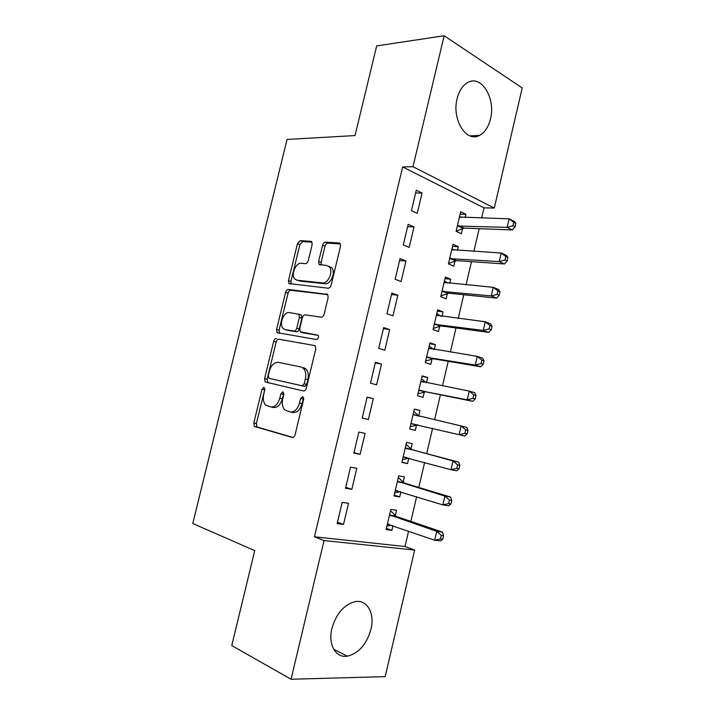 <?xml version="1.0" encoding="UTF-8"?>
<svg xmlns="http://www.w3.org/2000/svg" width="715" height="715" viewBox="0 0 715 715"><rect width="100%" height="100%" fill="white"/><g stroke="black" fill="none" stroke-linecap="round" stroke-linejoin="round"><path stroke-width="1.07" d="M263.96 387.324L262.03 389.21L253.798 423.003L254.451 426.453L292.14 437.446C293.49 437.625 294.482 436.713 295.107 434.72L303.661 399.22L302.695 396.521L300.613 398.487L299.505 403.054C297.52 409.409 294.374 412.358 290.076 411.92L284.811 409.936C282.416 407.389 281.719 403.716 282.711 398.925L283.792 394.448L282.89 391.82L280.879 393.742L279.797 398.21C277.858 404.413 274.837 407.318 270.717 406.915L265.748 405.056C263.424 402.59 262.762 398.997 263.746 394.26L264.809 389.881L263.96 387.324M264.907 388.924L256.363 423.53L257.016 426.971L292.953 437.455M303.714 397.889L302.07 403.653L299.505 403.054M283.882 393.295L282.354 398.8L279.797 398.21M490.472 118.967C488.425 127.118 484.743 132.597 479.399 135.421C466.368 142.946 451.576 119.512 457.117 98.661C459.128 90.734 462.676 85.335 467.771 82.475C481.481 74.423 495.951 98.679 490.472 118.967M370.987 629.245C366.634 644.304 358.751 653.287 347.338 656.182C335.764 658.265 327.836 644.492 331.912 628.449C336.282 613.631 343.96 604.711 354.926 601.69C367.108 599.143 375.035 613.255 370.987 629.245M312.151 244.602L311.722 241.742L310.81 241.304L300.273 240.669L297.458 243.672L288.467 280.593L288.931 283.551L328.114 288.199C329.517 288.154 330.527 287.135 331.143 285.16L340.483 246.398L340.036 243.484L339.017 242.984L325.513 242.179C324.145 242.296 323.153 243.323 322.554 245.263L318.622 261.502L319.087 264.443L326.63 265.471L329.177 266.749C333.655 270.976 328.203 283.962 322.42 282.89L297.136 280.226L294.92 279.109C290.594 275.168 295.688 262.423 301.247 263.299L305.385 263.656C306.699 263.576 307.665 262.575 308.263 260.653L312.151 244.602M481.642 218.066L484.019 207.868L402.652 166.935L314.439 536.795L324.047 540.567L414.664 550.067L385.215 676.622L291.05 679.25L324.047 540.567M402.652 166.935L412.993 166.702L444.158 35.75L522.218 87.963L494.271 208.056L412.993 166.702M291.05 679.25L231.767 645.574L254.719 550.613L192.782 523.514L287.064 139.452L355.015 135.564L376.689 45.894L444.158 35.75M276.464 338.526C275.195 338.499 274.265 339.437 273.684 341.323L264.595 378.664L265.185 381.953L303.339 390.962C304.715 391.069 305.707 390.131 306.333 388.138L315.78 348.92L315.199 345.658L278.966 339.241C277.697 339.214 276.768 340.143 276.187 342.038L267.124 379.29L268.08 382.82M276.562 329.49L285.607 292.364C286.188 290.478 287.117 289.512 288.404 289.459L327.658 294.428L328.167 297.512L324.154 314.171C323.529 316.155 322.528 317.156 321.133 317.156L305.269 314.877C303.929 314.886 302.954 315.86 302.356 317.8L299.728 328.623L300.282 331.796L318.139 335.237C318.988 337.435 318.416 338.874 316.423 339.545L277.089 332.609L276.562 329.49L279.056 330.232L288.074 293.186L285.607 292.364M304.572 369.932L304.983 368.243M414.021 226.941L408.176 224.34L403.296 244.896L409.177 247.372L414.021 226.941L407.622 226.7M457.475 250.393L458.333 246.702L453.024 244.333L448.421 263.942L453.766 266.195L454.999 260.93M397.835 295.232L391.865 293.043L386.949 313.76L392.955 315.824L397.835 295.232L391.507 294.535M442.022 316.343L443.077 311.856L437.652 309.863L433.013 329.624L438.474 331.501L439.716 326.192M381.524 364.06L375.429 362.282L370.468 383.16L376.599 384.804L381.524 364.06L375.277 362.907M426.453 382.784L427.695 377.502L422.163 375.884L417.489 395.788L423.057 397.29L424.308 391.945M353.862 453.113L360.119 454.329L365.079 433.415L358.858 432.066L353.862 453.113M410.946 449.002L412.206 443.631L406.558 442.406L401.857 462.453L407.532 463.561L408.792 458.181M337.123 523.612L343.513 524.399L348.509 503.315L342.163 502.404L337.123 523.612M395.324 515.667L396.593 510.251L390.837 509.42L386.091 529.627L391.892 530.333L392.991 525.65M314.439 536.795L405.003 546.528L408.605 531.102M410.866 521.396L416.622 496.719M418.784 487.451L424.612 462.48M426.676 453.641L432.575 428.365M434.559 419.857L440.413 394.769M442.478 385.903L448.225 361.298M450.37 352.075L456 327.962M458.235 318.381L463.749 294.741M466.064 284.82L471.471 261.654M473.866 251.376L479.166 228.684M403.153 482.268L404.413 476.878L398.711 475.85L393.992 495.978L399.721 496.889L400.909 491.831M345.515 488.291L351.834 489.292L356.812 468.298L350.529 467.163L345.515 488.291M418.713 415.853L419.964 410.499L414.378 409.087L409.686 429.063L415.308 430.358L416.568 424.996M373.319 398.666L367.161 397.102L362.183 418.069L368.377 419.499L373.319 398.666L367.117 397.29M434.255 349.501L435.399 344.621L429.921 342.816L425.273 362.648L430.779 364.328L432.03 359.01M389.693 329.579L383.66 327.595L378.727 348.393L384.795 350.252L389.693 329.579L383.41 328.659M449.762 283.31L450.718 279.216L445.356 277.036L440.735 296.716L446.133 298.79L447.376 293.507M405.95 261.02L400.034 258.624L395.136 279.261L401.088 281.531L405.95 261.02L399.578 260.555M465.152 217.601L465.93 214.303L460.675 211.747L456.09 231.285L461.372 233.725L462.605 228.478M422.073 192.996L416.282 190.19L411.429 210.657L417.247 213.347L422.073 192.996L415.63 192.97M484.019 207.868L494.271 208.056M405.003 546.528L414.664 550.067M391.892 530.333L386.386 528.385M343.513 524.399L337.462 522.182M399.721 496.889L394.188 495.129M351.834 489.292L345.747 487.317M407.532 463.561L401.964 461.997M360.119 454.329L353.988 452.586M419.964 410.499L414.334 409.248M415.308 430.358L409.704 428.991M368.377 419.499L362.201 417.989M427.695 377.502L422.038 376.43M435.399 344.621L429.706 343.736M443.077 311.856L437.348 311.159M450.718 279.216L444.962 278.707M458.333 246.702L452.55 246.371M465.93 214.303L460.102 214.16M271.003 406.978L273.273 407.479C277.393 407.89 280.414 404.994 282.354 398.8M290.388 411.992L292.641 412.492C296.948 412.93 300.086 409.981 302.07 403.653M315.181 345.649L278.966 339.241M268.241 375.795L269.099 378.342L302.07 385.778L304.152 383.794L305.314 378.986C306.27 374.347 305.618 370.781 303.357 368.279L300.935 366.965L278.314 362.344C274.22 362.165 271.235 365.106 269.358 371.192L268.241 375.795M303.464 367.635L305.895 368.958C308.156 371.451 308.817 375.009 307.861 379.638L306.699 384.438L304.626 386.404L269.099 378.342M327.828 294.643L290.871 290.29C289.584 290.335 288.654 291.3 288.074 293.186M303.24 332.859L318.255 335.38M289.387 312.589C283.739 311.356 278.68 324.592 283.256 328.569L285.249 329.606L293.901 331.036C295.215 331.045 296.171 330.089 296.779 328.149L299.388 317.362L298.87 314.26L289.387 312.589M286.903 330.098L285.249 329.606M299.594 314.484L301.364 315.047L301.882 318.139L299.281 328.909C298.673 330.839 297.717 331.796 296.403 331.778L287.743 330.348M279.056 330.232L279.529 333.279M298.11 280.557L297.136 280.226M329.088 266.382L331.644 267.66C336.122 271.888 330.679 284.838 324.896 283.757L299.603 281.075M340.313 243.887L327.953 243.136C326.585 243.252 325.602 244.28 325.003 246.21L321.08 262.414L321.303 265.015M312.008 242.171L302.704 241.607L299.889 244.602L290.925 281.442L291.184 284.114M387.378 524.167L434.657 540.2L436.704 531.352L442.46 532.094L396.476 516.534L390.533 510.716M386.922 526.088L391.677 525.194M441.28 535.401L440.458 538.949L442.764 539.226L443.586 535.687L441.28 535.401L436.704 531.352L389.559 514.872M442.764 539.226L440.431 540.88L434.657 540.2L440.458 538.949M442.46 532.094L443.586 535.687M395.261 490.544L442.835 504.888L444.882 496.085L450.575 497.041L404.306 483.09L398.318 477.522M394.725 492.841L400.293 491.634M449.458 500.062L448.645 503.592L450.924 503.959L451.737 500.437L449.458 500.062L444.882 496.085L397.442 481.275M450.924 503.959L448.546 505.791L442.835 504.888L448.645 503.592M450.575 497.041L451.737 500.437M403.126 457.046L450.986 469.719L453.024 460.952L458.655 462.122L412.108 449.771L406.075 444.462M402.491 459.718L408.882 458.154M457.609 464.866L456.796 468.379L459.048 468.834L459.861 465.322L457.609 464.866L453.024 460.952L405.289 447.813M459.048 468.834L456.635 470.836L450.986 469.719L456.796 468.379M458.655 462.122L459.861 465.322M419.33 416.353L413.806 411.518M410.24 426.712L417.837 424.844M410.955 423.664L459.11 434.693L461.13 425.952L413.109 414.468M467.145 433.844L464.696 436.025L459.11 434.693L464.911 433.308L467.145 433.844L467.95 430.35L465.724 429.804L464.911 433.308M465.724 429.804L461.13 425.952L466.707 427.338L467.95 430.35M426.372 382.775L421.501 378.691M417.953 393.84L425.693 391.766L472.722 401.338L467.19 399.801L469.21 391.096L420.903 381.256M418.758 390.417L467.19 399.801L472.999 398.362L475.207 398.988L476.011 395.511L473.804 394.877L472.999 398.362M473.804 394.877L469.21 391.096L474.724 392.696L476.011 395.511M475.207 398.988L472.722 401.338M433.451 349.376L429.179 345.989M425.64 361.084L433.415 358.796L480.712 366.795L475.252 365.043L477.254 356.374L428.669 348.16M426.524 357.294L475.252 365.043L481.052 363.569L483.233 364.275L484.037 360.807L481.856 360.092L481.052 363.569M481.856 360.092L477.254 356.374L482.705 358.179L484.037 360.807M483.233 364.275L480.712 366.795M440.494 316.146L436.82 313.411M433.29 328.444L441.11 325.942L488.676 332.386L483.269 330.419L485.271 321.786L436.4 315.19M434.264 324.288L483.269 330.419L489.078 328.9L491.232 329.695L492.027 326.246L489.873 325.441L489.078 328.9M489.873 325.441L485.271 321.786L490.669 323.806L492.027 326.246M491.232 329.695L488.676 332.386M447.501 283.095L444.435 280.941M440.923 295.93L448.779 293.213L496.612 298.11L491.268 295.939L493.261 287.341L444.104 282.345M441.986 291.407L491.268 295.939L497.068 294.374L499.204 295.25L500 291.809L497.863 290.925L497.068 294.374M497.863 290.925L493.261 287.341L498.587 289.557L500 291.809M499.204 295.25L496.612 298.11M454.463 250.214L452.023 248.606M448.519 263.531L456.411 260.6L504.513 263.96L499.222 261.583L501.215 253.021L451.782 249.615M449.663 258.642L499.222 261.583L505.022 259.974L507.141 260.939L507.927 257.507L505.818 256.542L505.022 259.974M505.818 256.542L501.215 253.021L506.488 255.452L507.927 257.507M507.141 260.939L504.513 263.96M461.398 217.503L459.584 216.377M456.099 231.249L464.026 228.103L512.387 229.953L507.158 227.37L509.134 218.835L459.432 217.011M457.323 226.012L507.158 227.37L512.959 225.717L515.041 226.753L515.837 223.348L513.745 222.294L512.959 225.717M513.745 222.294L509.134 218.835L514.344 221.462L515.837 223.348M515.041 226.753L512.387 229.953M264.559 389.809L262.03 389.21M303.169 399.095L300.613 398.487M283.426 394.349L280.879 393.742M257.561 427.275L254.996 426.757M256.363 423.53L253.798 423.003M267.124 379.29L264.595 378.664M276.187 342.038L273.684 341.323M304.626 386.404L302.07 385.778M306.699 384.438L304.152 383.794M307.861 379.638L305.314 378.986M290.871 290.29L288.404 289.459M327.318 294.151L326.728 293.954M303.58 332.958L301.069 332.207M296.403 331.778L293.901 331.036M299.281 328.909L296.779 328.149M301.882 318.139L299.388 317.362M324.896 283.757L322.42 282.89M321.08 262.414L318.622 261.502M325.003 246.21L322.554 245.263M327.953 243.136L325.513 242.179M339.866 243.315L339.017 242.984M290.925 281.442L288.467 280.593M299.889 244.602L297.458 243.672M302.704 241.607L300.273 240.669M311.561 241.59L310.81 241.304M388.969 524.247L387.771 524.095M396.476 516.534L390.703 515.738M395.636 515.98L389.863 515.184M397.433 490.749L395.663 490.454M404.306 483.09L398.595 482.098M403.457 482.571L397.746 481.579M407.014 457.645L403.528 456.948M412.108 449.771L406.451 448.582M411.259 449.297L405.602 448.099M416.97 424.889L411.357 423.557M419.026 416.13L413.422 414.745M424.719 391.82L419.16 390.292M425.693 391.766L420.134 390.238M423.995 382.31L421.215 381.515M432.432 358.876L426.935 357.16M433.415 358.796L427.919 357.071M430.51 348.902L428.982 348.411M440.127 326.049L434.675 324.145M441.11 325.942L435.667 324.029M437.768 315.807L436.722 315.431M447.787 293.347L442.397 291.246M448.779 293.213L443.389 291.103M445.213 282.881L444.435 282.568M455.419 260.769L450.084 258.481M456.411 260.6L451.085 258.303M452.658 250.071L452.112 249.83M463.025 228.308L457.743 225.833M464.026 228.103L458.744 225.627M479.399 135.421L470.086 135.895M347.338 656.182L333.699 649.247M257.016 426.971L254.451 426.453M267.714 382.57L265.185 381.953M305.895 368.958L303.357 368.279M301.364 315.047L298.87 314.26M279.181 333.226L277.089 332.609M331.644 267.66L329.177 266.749M320.436 264.943L319.087 264.443M290.308 284.025L288.931 283.551M395.842 516.176L390.077 515.381M403.582 482.688L397.871 481.696M411.295 449.333L405.646 448.144"/></g></svg>
